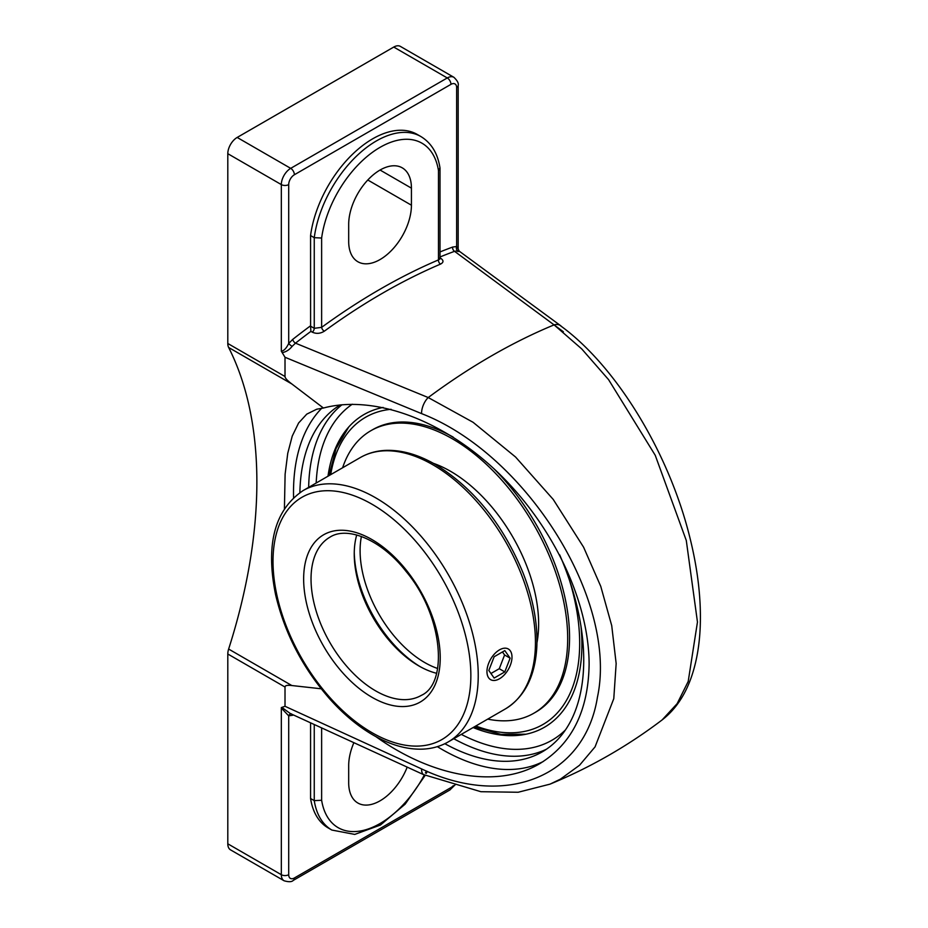 <?xml version="1.0" encoding="UTF-8"?>
<svg xmlns="http://www.w3.org/2000/svg" width="928" height="928" viewBox="0 0 928 928"><rect width="100%" height="100%" fill="white"/><g stroke="black" fill="none" stroke-linecap="round" stroke-linejoin="round"><path stroke-width="1.39" d="M284.42 508.567L285.116 474.162L287.75 453.305L292.239 436.09L298.607 422.994L306.762 414.132L316.726 409.213L323.443 408.03C374.181 394.388 443.503 420.106 498.313 472.886C553.065 525.758 589.06 601.611 589.118 664.239C588.375 710.883 571.868 744.047 539.609 763.744C497.849 788.406 433.144 777.687 375.863 736.612M321.784 408.204A209.705 121.081 -120 0 0 293.503 492.455A209.705 121.081 -120 0 0 293.573 497.628M437.343 746.657A209.705 121.081 -120 0 0 543.298 761.494M444.86 743.711A200.738 115.896 -120 0 0 542.161 751.912A200.738 115.896 -120 0 0 583.735 660.017A200.738 115.896 -120 0 0 559.677 554.851M340.286 404.898A200.738 115.896 -120 0 0 299.883 492.594M323.443 408.03L291.833 383.96C287.32 380.573 285.047 378.09 285.012 376.513L285.012 357.268L421.556 413.61C525.921 454.036 618.338 600.068 597.435 697.23C584.826 776.887 505.621 808.798 421.556 768.894A13.259 6.368 -65.5 0 0 424.026 774.845A13.259 6.368 -65.5 0 0 424.92 775.1A13.259 6.368 -65.5 0 1 424.026 774.845A13.259 6.368 -65.5 0 1 421.556 768.894L285.012 706.289L285.012 687.033C285.047 685.49 287.32 684.992 291.833 685.537L321.204 688.785M440.011 256.975A632.989 365.458 -60 0 1 454.558 251.326A3.318 2.227 69.8 0 1 452.62 247.068A636.306 367.372 120 0 0 440.011 251.94M324.29 331.215A3.318 1.647 53.9 0 1 321.633 327.352L314.256 328.315A3.318 1.914 -60 0 1 312.249 332.154C316.309 333.987 320.322 333.674 324.29 331.215A632.989 365.458 -60 0 1 440.522 264.109A3.318 2.146 66.9 0 1 438.48 259.898A636.306 367.372 120 0 0 321.633 327.352L321.633 238.032L314.256 237.672L314.256 328.315L310.59 326.192L310.903 331.377L312.249 332.154M321.633 238.032A83.798 48.384 -60 0 1 380.062 147.343A83.798 48.384 -60 0 1 438.48 170.578L439.976 167.875C437.691 153.352 431.323 142.912 420.883 136.544L417.182 134.409A89.018 51.4 -60 0 0 353.406 153.433A89.018 51.4 -60 0 0 310.567 235.55L310.59 326.192M310.567 325.798A636.306 367.372 120 0 0 292.726 339.393A3.318 1.543 -128.2 0 0 295.487 343.163A632.989 365.458 -60 0 1 310.903 331.377M439.164 258.112L440.092 258.842L438.48 259.898L438.48 170.578M440.522 264.109C443.804 262.369 443.793 260.374 440.487 258.112A3.318 1.914 -60 0 1 440.011 258.251M292.726 339.393L288.701 343.453A3.318 0.661 -141.8 0 0 292.134 346.364L295.487 343.163L428.226 397.544A632.989 365.458 -60 0 1 554.086 324.881L581.763 348.951L608.594 379.668L655.226 455.277L686.291 540.49L697.462 622.05L688.205 681.465L677.15 703.656L662.244 719.803M288.701 184.591A8.039 4.64 -60 0 1 294.385 174.742A5.22 3.016 -120 0 0 290.696 168.351A13.259 7.656 120 0 0 281.323 184.591A5.22 3.016 0 0 0 288.701 184.591L288.701 343.453C286.439 348.209 283.98 350.796 281.323 351.213L282.205 352.64C286.033 351.944 289.339 349.844 292.134 346.364M563.354 331.748L454.558 251.326L457.666 250.792A3.318 2.622 96.6 0 1 456.646 246.5L452.62 247.068M458.177 249.017L456.646 246.5L456.646 87.626A5.22 3.016 0 0 0 458.177 85.504L458.177 249.017L459.186 251.128L560.64 325.693A13.259 8.793 -53.6 0 1 561.602 326.575A13.259 8.793 -53.6 0 0 560.64 325.693A13.259 8.793 -53.6 0 0 554.086 324.881A13.259 8.793 -53.6 0 1 560.64 325.693M457.666 250.792C459.928 251.36 459.882 251.558 457.527 251.418M292.854 714.711A3.318 2.227 -110.2 0 0 292.726 715.256A636.306 367.372 120 0 0 293.457 714.989M291.183 713.887A3.318 2.622 -83.4 0 0 288.701 715.836L292.726 715.256M290.36 713.562L282.205 707.67L281.323 708.087L288.701 715.836L288.701 874.698A5.22 3.016 180 0 1 281.323 874.698A13.259 7.656 120 0 0 284.072 880.765C288.747 882.122 291.821 881.994 293.306 880.37A5.22 3.016 -120 0 0 294.385 877.981A8.039 4.64 -60 0 1 288.701 874.698M407.172 767.154A44.37 25.613 -60 0 1 357.872 803.022A44.37 25.613 -60 0 1 348.684 782.71L348.684 765.658A44.37 25.613 -60 0 1 353.846 742.76M424.351 774.973A83.798 48.384 -60 0 1 363.73 830.293A83.798 48.384 -60 0 1 321.633 800.284L314.256 800.632A89.018 51.4 120 0 0 331.853 830.05L354.74 834.411L380.422 825.05L405.153 804.158L425.349 775.135M331.853 830.05L328.164 827.927A89.018 51.4 -60 0 1 310.567 798.509L310.567 722.866M310.567 798.509L314.256 800.632L314.256 724.571M285.012 706.289L281.323 707.577M310.567 235.55L314.256 237.672A89.018 51.4 120 0 1 357.106 155.556A89.018 51.4 120 0 1 420.883 136.544M473.118 727.552A180.519 104.226 -120 0 0 524.204 734.558A180.519 104.226 -120 0 0 580.951 626.11M383.113 407.427A180.519 104.226 -120 0 0 347.432 428.516A180.519 104.226 -120 0 0 328.002 476.203M281.323 708.087L281.323 874.698L227.801 843.807A13.259 7.656 120 0 0 230.55 849.874L284.072 880.765M227.801 843.807L227.801 654.008L285.012 687.033M458.177 85.504C458.838 83.404 457.411 80.666 453.896 77.302L400.386 46.4A13.259 7.656 120 0 0 393.75 47.061L237.174 137.448A13.259 7.656 120 0 0 227.801 153.688L227.801 343.488A13.259 7.656 120 0 0 228.636 347.478L291.833 383.96M291.833 685.537L228.636 649.055A13.259 7.656 120 0 0 227.801 654.008M228.636 649.055A447.099 258.135 120 0 0 256.87 481.968A447.099 258.135 120 0 0 228.636 347.478M424.166 774.764L480.878 791.7L518.137 792.257L550.002 784.148L560.408 779.16L579.536 765.252L595.068 746.866L613.779 698.68L616.157 663.543L611.726 625.646L600.776 586.403L583.608 547.218L553.216 499.415L515.562 457.017L473.083 422.298L428.226 397.544A13.259 6.67 112.6 0 0 421.556 413.61M282.205 352.64L285.012 357.268M411.429 188.152L411.429 205.204A44.37 25.613 -60 0 1 392.068 249.852A44.37 25.613 -60 0 1 357.872 261.742A44.37 25.613 -60 0 1 348.684 241.431L348.684 224.379A44.37 25.613 -60 0 1 368.056 179.73A44.37 25.613 -60 0 1 402.242 167.84A44.37 25.613 -60 0 1 411.429 188.152L380.062 170.033M487.722 719.119A163.084 94.157 -120 0 0 533.913 713.191L535.781 712.112A163.084 94.157 -120 0 0 569.56 637.455A163.084 94.157 -120 0 0 493.673 468.512M453.235 437.146A163.084 94.157 -120 0 0 372.708 429.652L370.829 430.731A163.084 94.157 -120 0 0 342.606 467.77M533.913 713.191A163.084 94.157 -120 0 0 567.681 638.545A163.084 94.157 -120 0 0 496.503 474.417A163.084 94.157 -120 0 0 370.829 430.731M536.964 642.698A124.63 71.955 -120 0 0 538.634 623.918A124.63 71.955 -120 0 0 433.411 463.339M486.956 671.547A17.702 10.22 -60 0 1 494.682 653.741A17.702 10.22 -60 0 1 508.324 648.997A17.702 10.22 -60 0 1 511.989 657.094A17.702 10.22 -60 0 1 504.264 674.911A17.702 10.22 -60 0 1 490.622 679.656A17.702 10.22 -60 0 1 486.956 671.547M494.148 678.055L488.824 670.48L494.148 656.746L504.797 650.598L510.133 658.172L504.797 671.907L494.148 678.055M490.947 673.508L499.264 668.705L504.588 654.982L502.466 651.943M504.797 671.907L499.264 668.705M510.133 658.172L504.588 654.982M356.723 534.98A91.35 52.745 -120 0 0 354.241 554.028A91.35 52.745 -120 0 0 418.83 665.91A91.35 52.745 -120 0 0 436.578 673.287M420.28 666.733A95.491 55.135 60 0 1 354.264 552.369A95.491 55.135 -120 0 0 420.28 666.733M294.385 174.742L450.962 84.344A8.039 4.64 -60 0 1 456.646 87.626M321.633 800.284L321.633 727.97M426.381 771.029A83.798 48.384 -60 0 1 425.395 772.978M227.801 153.688L281.323 184.591L281.323 351.213M450.962 84.344A5.22 3.016 -120 0 0 447.273 77.952L290.696 168.351L237.174 137.448M453.896 77.302A13.259 7.656 120 0 0 447.273 77.952L393.75 47.061M455.3 784.659L449.883 789.972A5.22 3.016 -120 0 0 450.962 787.582L294.385 877.981M453.258 785.703A8.039 4.64 -60 0 1 450.962 787.582M316.181 483.036A195.518 112.88 60 0 1 352.257 404.225M565.442 729.942A195.518 112.88 60 0 1 461.286 734.373M342.014 404.724A200.738 115.896 -120 0 0 308.653 487.374M453.769 738.723A200.738 115.896 -120 0 0 546.441 749.221M285.012 376.513L227.801 343.488M411.429 205.204L367.79 180.009M375.631 690.861A91.35 52.745 60 0 1 315.949 610.357A91.35 52.745 60 0 1 329.95 537.161C347.107 525.921 381.106 539.377 405.977 571.312C443.039 615.148 448.572 683.356 421.3 695.385A91.35 52.745 60 0 1 375.631 690.861M371.931 697.253A96.57 55.75 -120 0 0 431.068 613.118A96.57 55.75 -120 0 0 312.794 544.84A96.57 55.75 -120 0 0 371.931 697.253M371.931 732.633A139.896 80.771 60 0 1 273.018 561.289A139.896 80.771 60 0 1 371.931 504.182A139.896 80.771 60 0 1 470.856 675.514A139.896 80.771 60 0 1 371.931 732.633M432.842 464.754A145.116 83.787 60 0 1 527.638 592.632A145.116 83.787 60 0 1 505.4 708.911C524.9 696.835 535.386 675.897 536.86 646.085C537.706 623.198 533.136 598.862 523.125 573.075C502.964 524.25 473.744 488.058 435.452 464.499C418.041 454.465 401.372 449.767 385.445 450.393C376.223 450.846 367.836 453.235 360.284 457.562A145.116 83.787 60 0 1 432.842 464.754M505.4 708.911L448.178 741.948A145.116 83.787 -120 0 0 470.426 625.658A145.116 83.787 -120 0 0 375.631 497.791A145.116 83.787 -120 0 0 303.073 490.599L360.284 457.562M437.633 668.485A91.35 52.745 60 0 1 360.099 550.652A91.35 52.745 60 0 1 361.41 536.465M569.456 580.151A177.376 102.405 60 0 1 579.675 643.29A177.376 102.405 60 0 1 475.797 725.998M330.693 474.649A177.376 102.405 60 0 1 391.094 409.294M291.427 713.899L290.267 713.516M424.038 774.845L290.244 713.504M440.011 168.188L440.011 258.436M426.265 773.384L427.263 771.4M449.883 789.972L293.306 880.37M560.558 325.798C616.389 366.247 669.088 452.957 689.806 537.289C697.856 569.479 701.324 599.511 700.199 627.374C699.468 644.461 696.882 659.947 692.439 673.856C686.094 693.784 676.036 709.096 662.256 719.826C627.618 746.124 590.208 767.56 550.002 784.148M448.178 741.948C440.58 746.298 432.146 748.699 422.866 749.128C406.986 749.72 390.375 745.01 373.021 735.022C357.628 726.079 343.058 713.876 329.289 698.424C302.47 667.557 284.583 633.012 275.616 594.778C265.42 544.678 274.572 509.948 303.073 490.599M348.719 427.031L336.029 448.653L329.022 475.612M474.138 726.96L500.992 734.373L526.06 734.199"/></g></svg>
